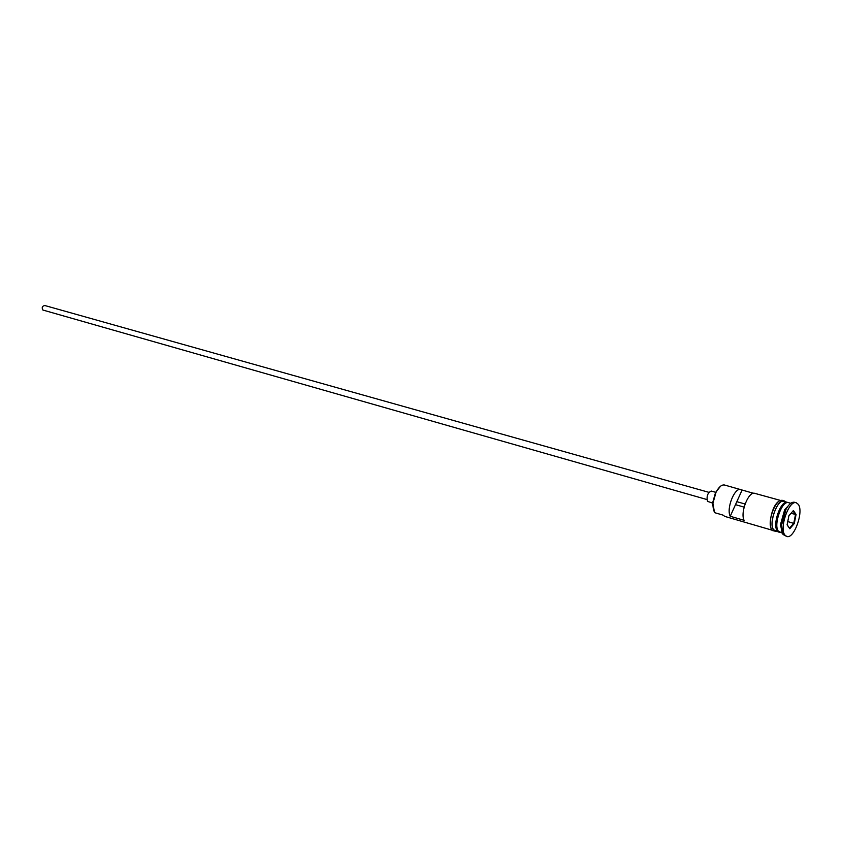 <?xml version="1.0" encoding="UTF-8"?>
<svg xmlns="http://www.w3.org/2000/svg" width="842" height="842" viewBox="0 0 842 842"><rect width="100%" height="100%" fill="white"/><g stroke="black" fill="none" stroke-linecap="round" stroke-linejoin="round"><path stroke-width="1.26" d="M713.574 510.883L712.616 502.895L715.563 492.496L720.573 486.192M753.537 493.296L724.52 485.013C721.647 484.539 718.815 486.971 716.016 492.328L712.921 503.274L714.511 512.631L723.004 515.104L724.804 516.42L771.809 530.102M706.88 499.527L42.879 310.035C41.574 307.519 42.226 306.014 44.837 305.53L708.911 492.338M712.848 503.179L707.48 501.337C706.396 496.222 707.648 492.802 711.237 491.054L715.911 492.37M790.796 503.274L788.533 502.653C782.081 499.98 773.156 524.966 778.366 531.197L782.323 533.165M787.975 502.569L787.449 502.358C780.987 499.685 772.072 524.65 777.292 530.881L779.555 532.291M790.08 503.842L784.67 509.778L780.523 524.419L781.976 532.239M796.29 502.769L794.469 502.274C791.796 501.769 788.996 504.074 786.07 509.168L781.397 525.671L783.028 534.47L786.744 536.47C793.974 539.448 803.963 511.673 798.321 504.379L796.29 502.769C789.07 499.769 779.018 528.008 784.839 535.007L786.744 536.47M740.928 489.539C734.729 487.002 726.078 508.568 730.235 516.283L744.086 520.303C740.002 512.557 748.675 490.844 754.8 493.359L780.25 500.369M787.449 502.358L783.849 501.369C777.376 498.685 768.462 523.608 773.703 529.839L778.997 532.197M744.128 507.116L735.487 504.663L742.055 490.128M730.235 516.283L735.487 504.663M789.796 528.744L787.102 524.84L788.922 515.693L793.417 510.526L796.069 514.483L794.259 523.566L789.796 528.744L789.512 528.208L793.774 523.271L795.49 514.63L793.038 510.968M780.492 525.745L780.934 525.008M736.834 501.685L745.075 504.011M790.954 513.357L796.069 514.483M787.754 521.556L794.259 523.566M787.123 524.734L789.512 528.208M786.723 502.748C780.292 502.642 773.103 525.071 777.798 530.639L778.587 531.47M777.766 530.092C774.377 524.377 779.418 506.579 785.302 503.505M771.83 529.481C766.136 522.64 776.724 495.728 782.965 501.085M784.828 501.632C778.639 496.022 767.893 523.114 773.63 530.007L776.387 531.428M785.428 508.473L785.407 509.715M781.376 524.387L780.492 525.924M780.523 524.419L781.397 525.671M784.67 509.778L786.07 509.168M777.208 531.67L772.072 530.46C766.683 523.998 774.556 493.58 785.523 501.674"/></g></svg>
